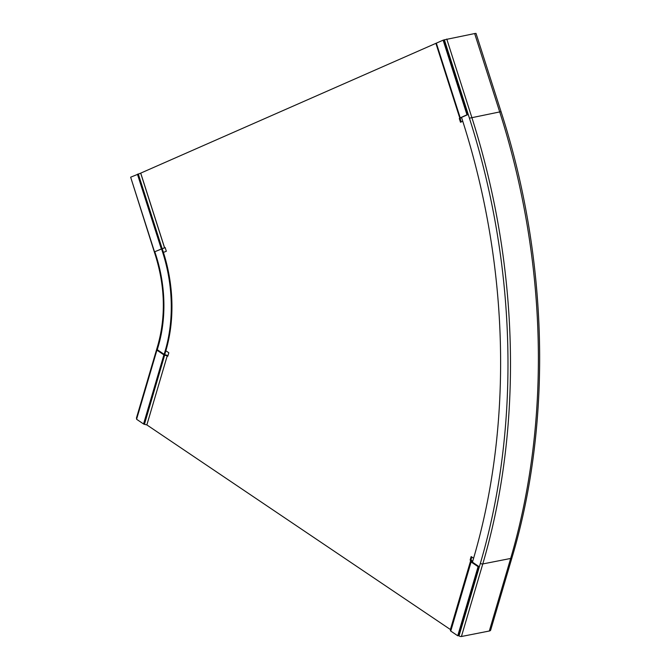 <?xml version="1.0" encoding="UTF-8"?>
<svg xmlns="http://www.w3.org/2000/svg" width="670" height="670" viewBox="0 0 670 670"><rect width="100%" height="100%" fill="white"/><g stroke="black" fill="none" stroke-linecap="round" stroke-linejoin="round"><path stroke-width="1" d="M512.014 557.566C552.381 422.125 548.345 258.143 501.118 111.873A4.925 0.544 162.3 0 0 499.711 111.932A591.275 426.045 78.9 0 1 510.666 558.453A4.925 2.002 16.4 0 0 512.014 557.566L490.666 630.118A4.925 2.002 -163.6 0 1 489.318 631.006L461.429 636.5A1.776 0.72 -163.6 0 1 459 635.914L458.548 635.612L478.882 566.51L478.079 566.669L457.744 635.771L450.759 631.065A1.265 0.511 -163.6 0 1 450.399 630.604L470.742 561.51A1.265 0.511 16.4 0 0 471.102 561.971L478.079 566.669M472.442 562.172L473.456 558.721A579.45 417.519 78.9 0 0 462.719 121.128L461.53 117.392M474.653 33.559L499.711 111.932L469.427 118.18L444.378 39.806L474.653 33.559A4.925 0.544 -17.7 0 1 476.06 33.5L501.118 111.873M444.378 39.806L443.121 40.166L466.99 114.805L467.794 114.645L443.925 40.007M136.764 418.666A1.776 0.72 -163.6 0 1 136.437 418.055L157.793 345.511A1.776 0.72 16.4 0 0 158.287 346.248L157.148 350.125M164.167 354.346L165.18 350.896A130.081 93.733 -101.1 0 0 162.777 252.657L161.579 248.93M167.986 355.644A1.265 0.511 16.4 0 0 167.182 355.318L164.703 354.715L165.85 350.762L168.832 352.772L167.81 356.222L167.24 355.837L146.856 424.914L167.24 355.837M162.207 248.662L163.447 252.531A130.081 93.733 78.9 0 1 165.85 350.762L165.18 350.896M154.837 251.769L156.06 255.605L155.582 255.907L130.709 177.374M167.182 355.318L167.19 355.82L164.761 355.234A1.265 0.511 16.4 0 1 163.899 354.874L156.922 350.167L136.588 419.261L143.564 423.968A1.265 0.511 -163.6 0 0 144.427 424.328L146.856 424.914M471.789 557.005L470.943 559.877L471.512 560.262A1.265 0.511 16.4 0 1 471.873 560.723L471.881 561.778L478.882 566.51M461.002 117.92L459.855 117.995L461.002 117.618L460.106 118.372L461.245 121.932M146.906 424.939L450.374 629.515M443.121 40.166L140.725 173.128L164.594 247.766L165.147 247.523L166.336 251.258L162.777 252.657M462.769 121.262L460.499 122.258L459.302 118.531L459.855 118.289L435.994 43.651L459.855 118.289M470.943 559.877L470.139 560.036L471.152 556.577L473.606 558.227M470.139 560.036L470.708 560.422M164.703 354.715L157.726 350.008L156.922 350.167M164.594 247.766L165.197 247.691M140.675 173.153L164.535 247.791L154.51 251.836L130.65 177.198L140.725 173.128M460.106 118.372L459.302 118.531M457.744 635.771L458.548 635.612M471.906 561.812L470.742 561.51L450.399 630.604M466.99 114.805L459.855 117.995L435.994 43.349M461.002 117.618L467.794 114.645M164.552 247.917L162.157 248.679L138.28 173.907M154.51 251.836L162.157 248.679M461.429 636.5L482.777 563.947A591.275 426.045 -101.1 0 0 471.822 117.426L446.764 39.053M469.427 118.18A589.5 424.763 -101.1 0 1 480.356 563.37A1.776 0.72 16.4 0 0 482.777 563.947L510.666 558.453L489.318 631.006M480.356 563.37L459 635.914M156.06 255.605A120.031 86.489 78.9 0 1 158.287 346.248M144.427 424.328L164.761 354.74M163.899 354.874L143.564 423.968M450.391 629.54L470.725 560.447L471.873 560.723M471.102 561.971L450.759 631.065M460.198 117.778L436.338 43.14M161.303 248.855L137.434 174.217M155.582 255.907C165.121 286.911 165.858 316.776 157.793 345.511"/></g></svg>
